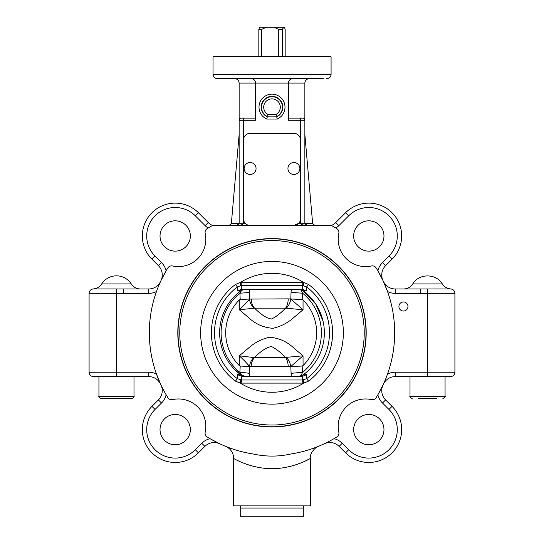 <?xml version="1.0" encoding="UTF-8"?>
<svg xmlns="http://www.w3.org/2000/svg" width="544" height="544" viewBox="0 0 544 544"><rect width="100%" height="100%" fill="white"/><g stroke="black" fill="none" stroke-linecap="round" stroke-linejoin="round"><path stroke-width="0.82" d="M245.072 165.267A5.97 5.97 0 0 1 255.401 165.764A5.97 5.97 0 0 1 249.805 174.454A5.97 5.97 0 0 1 245.072 165.267M112.37 398.507L131.804 398.507C133.844 397.548 134.572 396.821 133.994 396.318L98.94 396.318C98.382 396.848 99.117 397.582 101.13 398.507L112.37 398.507M126.215 398.507L106.719 398.507M89.087 372.218L89.087 293.325L116.47 293.325L116.47 372.218L89.087 372.218C89.345 374.884 90.807 376.339 93.466 376.604L133.994 376.604L133.994 396.318M98.94 396.318L98.94 376.604L111.778 376.604M248.139 225.155L250.097 225.447A6.569 6.569 0 0 1 243.522 218.878L243.522 139.937A6.569 6.569 0 0 1 250.097 133.362L293.903 133.362A6.569 6.569 0 0 1 300.478 139.937L300.478 223.258C300.873 224.59 303.069 225.318 307.047 225.447L304.858 223.258L304.858 83.062C305.123 80.403 306.585 78.941 309.244 78.676M234.756 78.676C237.415 78.941 238.877 80.403 239.142 83.062L239.142 120.299L255.571 120.299L255.571 83.062L288.429 83.062L288.429 120.299L304.858 120.299A2.19 2.19 0 0 0 302.668 118.109L288.429 118.109M239.142 134.538L231.363 223.448L239.136 223.394M335.764 222.557L345.576 212.745L335.764 222.557A13.144 13.144 0 0 1 331.391 225.447A13.144 13.144 0 0 0 335.764 222.557L338.864 225.651A17.524 17.524 0 0 1 335.866 228.052L331.391 225.447A122.672 122.672 0 0 1 336.858 228.664A4.379 4.379 0 0 1 338.824 233.328A27.384 27.384 0 0 0 371.464 265.968A4.379 4.379 0 0 1 376.128 267.934A122.672 122.672 0 0 1 376.128 397.65A4.379 4.379 0 0 1 371.464 399.609A27.384 27.384 0 0 0 338.824 432.249A4.379 4.379 0 0 1 336.858 436.914A122.672 122.672 0 0 1 290.768 454.016C278.351 456.783 265.839 456.783 253.232 454.016A122.672 122.672 0 0 1 207.142 436.914A4.379 4.379 0 0 1 205.176 432.249A27.384 27.384 0 0 0 172.536 399.609A4.379 4.379 0 0 1 167.872 397.65A122.672 122.672 0 0 1 167.872 267.934A4.379 4.379 0 0 1 172.536 265.968A27.384 27.384 0 0 0 205.176 233.328A4.379 4.379 0 0 1 207.142 228.664A122.672 122.672 0 0 1 212.609 225.447L209.719 227.1M379.528 225.264A15.15 15.15 0 0 1 372.735 250.614A15.15 15.15 0 0 1 354.178 232.057A15.15 15.15 0 0 1 379.528 225.264M185.905 225.264A15.15 15.15 0 0 1 179.112 250.614A15.15 15.15 0 0 1 160.548 232.057A15.15 15.15 0 0 1 185.905 225.264M101.701 283.92A17.524 17.524 0 0 1 131.233 283.92L101.701 283.92C99.661 286.953 96.818 288.626 93.18 288.952L116.47 288.952L116.47 293.325L123.304 293.359L148.702 293.359L148.702 288.98L116.47 288.952M427.53 283.92L412.767 283.92C418.948 273.272 436.118 273.272 442.299 283.92L427.53 283.92M213.03 56.773L331.085 56.773L331.078 74.297L213.017 74.297L213.03 56.773M213.03 74.297A4.379 4.366 90 0 0 217.396 78.676L323.34 78.676M232.9 78.676L239.469 78.676M304.858 83.062L288.429 83.062C288.694 80.403 290.156 78.941 292.808 78.676M239.142 83.062L255.571 83.062C255.306 80.403 253.844 78.941 251.192 78.676M267.26 116.872L276.74 116.872L267.26 116.872A10.812 10.812 0 0 1 263.561 100.402A10.812 10.812 0 0 1 280.439 100.402A10.812 10.812 0 0 1 276.74 116.872L277.222 119.054A12.995 12.995 0 0 0 282.254 99.171A12.995 12.995 0 0 0 261.746 99.171A12.995 12.995 0 0 0 266.778 119.054L267.26 116.872M304.858 134.538L312.637 223.448L304.864 223.394L307.047 225.447M237.402 225.4L239.142 223.258L236.953 225.447C240.931 225.318 243.127 224.59 243.522 223.258L243.522 218.878M229.18 225.447L231.363 223.448M314.82 225.447L312.637 223.448M306.374 225.345L304.864 223.394M267.879 114.362L267.335 116.545A10.486 10.486 0 0 1 263.833 100.586A10.486 10.486 0 0 1 280.167 100.586A10.486 10.486 0 0 1 276.665 116.545L276.121 114.362L267.879 114.362A8.296 8.296 0 0 1 265.635 101.83A8.296 8.296 0 0 1 278.365 101.83A8.296 8.296 0 0 1 276.121 114.362M255.571 118.109L241.332 118.109A2.19 2.19 0 0 0 239.142 120.299L239.142 223.258L245.194 223.258M304.858 223.258L298.806 223.258L293.903 225.447A6.569 6.569 0 0 0 300.478 218.878M148.702 288.98A13.144 13.144 0 0 0 160.63 281.35A13.144 13.144 0 0 1 148.702 288.98M420.696 288.98L395.298 288.98A13.144 13.144 0 0 1 383.37 281.35A13.144 13.144 0 0 0 395.298 288.98L395.298 293.359L420.696 293.359L420.696 288.98L450.82 288.952C447.182 288.626 444.339 286.953 442.299 283.92L442.299 283.92M211.643 225.991L212.609 225.447A13.144 13.144 0 0 1 208.236 222.557A13.144 13.144 0 0 0 212.609 225.447L331.391 225.447L332.194 225.903M161.004 280.554L166.138 270.81L161.004 280.554A13.144 13.144 0 0 0 158.406 265.662L161.5 262.568L155.054 256.115A28.478 28.478 0 0 1 155.054 215.839A28.478 28.478 0 0 1 195.323 215.839L205.136 225.651A17.524 17.524 0 0 0 208.134 228.052M155.054 256.115L151.953 259.209A32.858 32.858 0 0 1 151.953 212.745A32.858 32.858 0 0 1 198.424 212.745A32.858 32.858 0 0 0 151.953 212.745A32.858 32.858 0 0 0 151.953 259.209L158.406 265.662M205.136 225.651L208.236 222.557L198.424 212.745L195.323 215.839M156.475 291.53L157.719 288.191M157.76 288.082L156.468 291.543A122.672 122.672 0 0 0 156.468 374.034L160.636 384.234L156.468 374.034A17.524 17.524 0 0 0 148.702 372.218L116.47 372.218L116.47 376.604L148.702 376.604A13.144 13.144 0 0 1 160.63 384.234M123.304 288.98L123.304 293.359M333.839 226.841L334.818 227.419M345.576 212.745A32.858 32.858 0 0 1 392.047 212.745A32.858 32.858 0 0 1 392.047 259.209L385.594 265.662L392.047 259.209A32.858 32.858 0 0 0 392.047 212.745A32.858 32.858 0 0 0 345.576 212.745L348.677 215.839A28.478 28.478 0 0 1 388.946 215.839A28.478 28.478 0 0 1 388.946 256.115L382.5 262.568A17.524 17.524 0 0 0 377.862 270.81L379.63 273.924M379.685 274.026L382.996 280.554A13.144 13.144 0 0 1 385.594 265.662L382.5 262.568A17.524 17.524 0 0 0 377.862 270.81L382.996 280.554M407.966 306.503A4.529 4.529 0 0 1 401.173 310.42A4.529 4.529 0 0 1 401.173 302.58A4.529 4.529 0 0 1 407.966 306.503M387.532 291.543L383.364 281.343L387.532 291.543A17.524 17.524 0 0 0 395.298 293.359M205.176 233.328A4.379 4.379 0 0 1 207.142 228.664M167.872 267.934A4.379 4.379 0 0 1 172.536 265.968M336.858 228.664A4.379 4.379 0 0 1 338.824 233.328M377.862 394.774L382.996 385.023L377.862 394.774A17.524 17.524 0 0 0 382.5 403.016L388.946 409.462A28.478 28.478 0 0 1 388.946 449.738A28.478 28.478 0 0 1 348.677 449.738L342.224 443.285L348.677 449.738L345.576 452.839A32.858 32.858 0 0 0 392.047 452.839A32.858 32.858 0 0 0 392.047 406.368L385.594 399.915A13.144 13.144 0 0 1 382.996 385.03A13.144 13.144 0 0 0 385.594 399.915L392.047 406.368L388.946 409.462M371.464 265.968A4.379 4.379 0 0 1 376.128 267.934M177.806 332.792A94.194 94.194 0 0 1 319.097 251.212A94.194 94.194 0 0 1 319.097 414.365A94.194 94.194 0 0 1 177.806 332.792M207.142 436.914A4.379 4.379 0 0 1 205.176 432.249M172.536 399.609A4.379 4.379 0 0 1 167.872 397.65M185.905 418.887A15.15 15.15 0 0 1 179.112 444.237A15.15 15.15 0 0 1 160.548 425.68A15.15 15.15 0 0 1 185.905 418.887M383.37 384.234A13.144 13.144 0 0 1 395.298 376.604L450.534 376.604C453.193 376.339 454.655 374.884 454.913 372.218L395.298 372.218A17.524 17.524 0 0 0 387.532 374.034M410.006 376.604L445.06 376.604L445.06 396.318L410.006 396.318L410.006 376.604M212.588 440.116L210.032 438.661A17.524 17.524 0 0 0 201.776 443.285L204.877 446.386L198.424 452.839L204.877 446.386A13.144 13.144 0 0 1 219.762 443.788L216.043 441.959M161.5 403.016L158.406 399.915A13.144 13.144 0 0 0 161.004 385.03A13.144 13.144 0 0 1 158.406 399.915L151.953 406.368A32.858 32.858 0 0 0 151.953 452.839A32.858 32.858 0 0 0 198.424 452.839L195.323 449.738A28.478 28.478 0 0 1 155.054 449.738A28.478 28.478 0 0 1 155.054 409.462L161.5 403.016A17.524 17.524 0 0 0 166.138 394.774M210.018 438.654L219.762 443.788M376.128 397.65A4.379 4.379 0 0 1 371.464 399.609M338.824 432.249A4.379 4.379 0 0 1 336.858 436.914M379.528 418.887A15.15 15.15 0 0 1 372.735 444.237A15.15 15.15 0 0 1 354.178 425.68A15.15 15.15 0 0 1 379.528 418.887M324.238 443.788A13.144 13.144 0 0 1 339.123 446.386L345.576 452.839M225.502 446.311A13.144 13.144 0 0 1 233.662 458.47L233.662 505.845L310.338 505.845L310.338 458.47L304.388 461.455M233.662 458.47C233.294 458.32 251.294 468.969 272 468.608C292.726 468.969 310.685 458.32 310.338 458.47C309.427 453.499 315.676 446.78 318.478 446.318L318.485 446.318M302.824 462.142L300.118 463.25M297.439 464.243L295.004 465.045M248.996 465.045L245.351 463.808M243.256 463.005L241.529 462.298M239.918 461.591L237.096 460.258M299.771 452.282L300.24 452.166M306.109 450.629L306.53 450.5M311.284 449.004L311.773 448.834M317.478 446.719L316.431 447.134M313.432 448.256L310.978 449.106M308.516 449.902L305.599 450.772M301.417 451.88L298.792 452.499M296.079 453.077L290.768 454.016M253.232 454.016L249.261 453.336M244.31 452.295L240.162 451.262M237.578 450.534L235.062 449.772M232.764 449.018L230.568 448.256M228.949 447.658L228.494 447.488M227.909 447.263L227.079 446.944M226.508 446.719L225.964 446.495M235.056 449.766L237.143 450.405M241.631 451.642L243.046 451.996M428.72 398.507L419.424 398.507M418.241 398.507L436.825 398.507M178.024 332.792A93.976 93.976 0 0 1 272 238.809A93.976 93.976 0 0 1 365.976 332.792A93.976 93.976 0 0 1 272 426.768A93.976 93.976 0 0 1 178.024 332.792M301.777 375.7L303.178 374.85L299.084 376.271M299.084 289.306L303.178 290.727L306.653 290.938L306.646 286.933L308.53 284.437L303.695 282.465L240.305 282.465L235.47 284.437L237.354 286.933L237.347 290.938L241.42 289.313L241.216 285.593L302.784 285.593L306.646 286.933A57.474 57.474 0 0 1 306.646 378.651L302.784 379.991L241.216 379.991L237.354 378.651L235.47 381.14L240.305 383.112L303.695 383.112L308.53 381.14L306.646 378.651L306.653 374.639L304.722 374.755L306.653 374.639L302.58 376.264L302.784 383.153M302.784 282.424L302.58 289.313L306.653 290.938M302.58 289.313L241.42 289.313M234.301 369.124L241.026 375L244.916 376.271L241.754 376.271L302.58 376.264M304.722 374.755L303.178 374.85A52.353 52.353 0 0 0 303.178 290.727M235.532 295.222L241.026 290.578L244.916 289.306L243.107 289.558M241.216 383.153L241.754 376.271L237.347 374.639L240.822 374.85A52.353 52.353 0 0 1 240.822 290.727L237.347 290.938M237.347 374.639L237.354 378.651A57.474 57.474 0 0 1 237.354 286.933L241.216 285.593L241.216 282.424M240.611 379.957L240.305 383.112A59.473 59.473 0 0 0 303.695 383.112L303.389 379.957M303.389 285.62L303.695 282.465A59.473 59.473 0 0 0 240.305 282.465L240.611 285.62M244.916 376.271L243.433 376.101M241.862 375.523L239.897 372.382A13.144 1.197 -178.1 0 1 249.397 373.456L249.546 366.554L240.196 366.051L239.897 372.382A50.728 50.143 90 0 1 239.897 293.196L240.196 299.526L239.292 299.982A46.002 45.472 -90 0 0 239.292 365.595L240.196 366.051M286.491 308.026A13.144 9.962 -68.7 0 0 290.802 299.071L303.049 309.754L285.6 308.162C280.126 313.664 275.414 317.274 271.476 318.995C266.954 318.451 261.31 314.84 254.531 308.162L285.6 308.162A13.144 8.833 -90 0 0 288.191 298.867L249.546 299.071L249.397 292.128A13.144 1.197 -1.9 0 1 239.897 293.196L241.856 290.061M302.974 290.578L315.758 304.048L323.048 321.171M251.206 366.71A13.144 11.342 90 0 1 254.531 357.415C261.31 350.737 266.961 347.126 271.476 346.582C275.414 348.31 280.119 351.92 285.6 357.415L253.858 357.551L239.292 355.824C244.045 360.244 247.466 363.8 249.546 366.506L290.802 366.506L291.251 376.271M249.288 376.271L249.397 373.456M300.642 376.088L302.593 372.382L302.138 366.051L303.049 365.595A46.002 45.472 -90 0 0 303.049 299.982L302.138 299.526L288.191 298.867M291.06 373.456A13.144 1.006 176.6 0 1 302.593 372.382A50.728 50.143 90 0 0 302.593 293.196L300.642 289.49M290.802 366.554L302.138 366.051M286.491 357.551A13.144 9.962 -111.3 0 1 290.802 366.506L303.049 355.824L285.6 357.415A13.144 8.833 -90 0 1 288.191 366.71M302.138 299.526L302.593 293.196A13.144 1.006 3.4 0 1 291.06 292.128L290.802 299.023M249.546 299.023L240.196 299.526M253.858 308.026A13.144 11.9 56.2 0 1 249.546 299.071C247.466 301.777 244.045 305.334 239.292 309.754L254.531 308.162A13.144 11.342 90 0 1 251.206 298.867M253.858 357.551A13.144 11.9 123.8 0 0 249.546 366.506L249.546 366.554M284.022 27.2L283.852 28.295L283.689 27.2L284.437 27.2L285.165 29.39L285.165 56.773M261.63 56.773L261.63 29.39L266.376 27.2L273.986 27.2L278.732 29.39L278.732 56.773M278.732 29.39L282.547 29.39L283.274 27.2L283.689 27.2M282.547 56.773L282.547 29.39M266.376 27.2L259.563 27.2L258.835 29.39L258.835 56.773M258.835 29.39L261.63 29.39M283.274 27.2L273.986 27.2M249.397 292.128L249.288 289.306M291.251 289.306L291.06 292.128M293.325 162.554A5.97 5.97 0 0 1 299.343 170.966A5.97 5.97 0 0 1 289.048 171.965A5.97 5.97 0 0 1 293.325 162.554M240.346 505.845L240.346 508.035M240.237 508.035L303.763 508.035L303.763 516.8L240.237 516.8L240.237 508.035M338.864 225.651L348.677 215.839M166.138 270.81A17.524 17.524 0 0 0 161.5 262.568M331.078 74.297L331.078 74.297A4.379 4.379 -90 0 1 326.699 78.676A4.379 4.379 0 0 0 331.085 74.297L331.085 56.773M266.778 119.054L277.222 119.054M243.522 139.937L243.522 118.109M300.478 118.109L300.478 139.937M148.702 293.359A17.524 17.524 0 0 0 156.468 291.543M392.047 259.209L388.946 256.115M420.696 293.359L427.53 293.325L427.53 376.604M454.913 372.218L454.913 293.325L427.53 293.325L427.53 288.952M333.982 438.654A17.524 17.524 0 0 1 342.224 443.285A17.524 17.524 0 0 0 333.982 438.654M201.776 443.285L195.323 449.738M151.953 406.368L155.054 409.462M148.702 372.218L148.702 376.604M395.298 372.218L395.298 376.604M342.224 443.285L339.123 446.386M382.5 403.016L385.594 399.915M200.641 332.792A71.359 71.359 0 0 1 306.483 270.314A71.359 71.359 0 0 1 310.032 393.162A71.359 71.359 0 0 1 200.641 332.792M179.765 332.792A92.235 92.235 0 0 1 318.118 252.912A92.235 92.235 0 0 1 318.118 412.665A92.235 92.235 0 0 1 179.765 332.792M308.53 381.14A60.595 60.595 0 0 0 308.53 284.437M235.47 284.437A60.595 60.595 0 0 0 235.47 381.14M303.049 365.595L303.049 355.824L294.365 348.541C287.232 341.652 278.902 337.899 269.382 337.287C261.331 339.096 254.198 342.849 247.976 348.541L239.292 355.824L239.292 365.595M239.292 299.982L239.292 309.754L247.976 317.036C255.109 323.925 263.439 327.678 272.952 328.29C281.01 326.482 288.143 322.735 294.365 317.043L303.049 309.754L303.049 299.982M213.017 56.773L213.017 74.297A4.379 4.379 0 0 0 217.396 78.676M237.408 225.4L236.953 225.447M131.233 283.92C133.45 287.178 136.53 288.864 140.461 288.98M89.087 293.325C89.304 290.795 90.671 289.34 93.18 288.952M412.767 283.92C410.55 287.178 407.47 288.864 403.539 288.98M454.913 293.325C454.696 290.795 453.329 289.34 450.82 288.952M445.06 396.318C445.645 396.8 444.91 397.528 442.87 398.507M410.006 396.318C409.448 396.848 410.183 397.582 412.196 398.507M303.654 505.845L303.654 508.035"/></g></svg>
